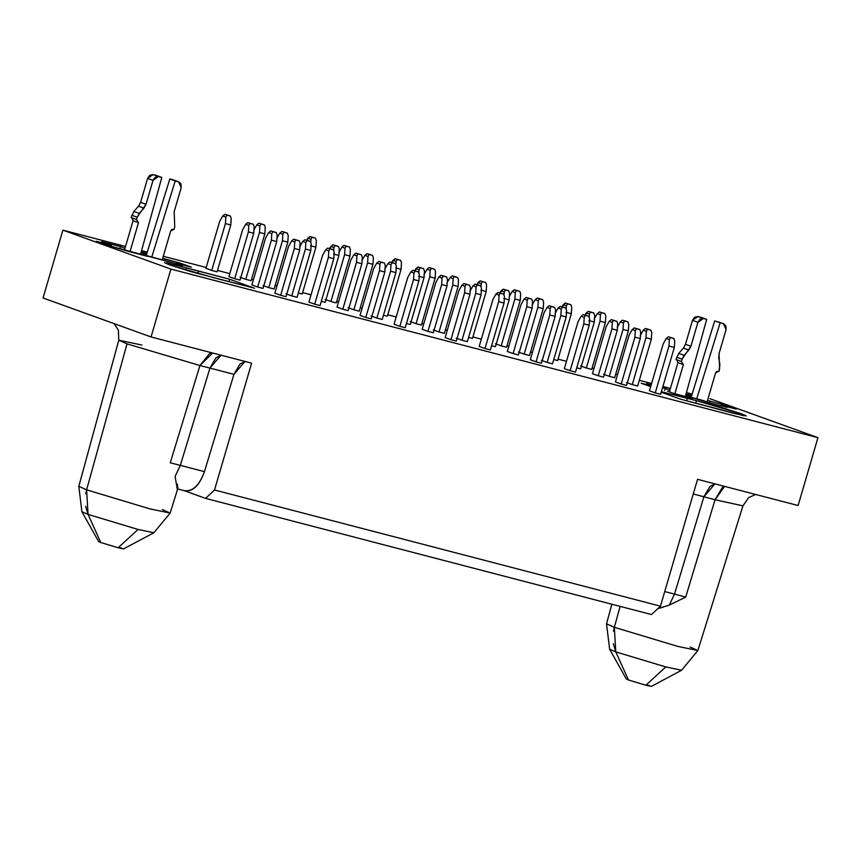 <?xml version="1.0" encoding="UTF-8"?>
<svg xmlns="http://www.w3.org/2000/svg" width="861" height="861" viewBox="0 0 861 861"><rect width="100%" height="100%" fill="white"/><g stroke="black" fill="none" stroke-linecap="round" stroke-linejoin="round"><path stroke-width="1.29" d="M151.062 336.963L170.909 269.095L62.896 230.145L43.05 298.003L151.062 336.963L43.05 298.003L62.896 230.145L125.534 246.461L62.896 230.145L170.909 269.095L151.062 336.963L251.616 363.159L151.062 336.963M214.529 489.995L251.616 363.159L214.529 489.995L660.462 606.166L697.55 479.329L798.104 505.525L817.95 437.657L170.909 269.095L817.95 437.657L798.104 505.525L697.55 479.329L660.462 606.166L214.529 489.995L205.575 498.379L214.529 489.995M245.041 361.448L233.955 374.341L204.444 471.645C199.268 485.69 192.423 491.997 183.92 490.566L205.575 498.379L651.508 614.55L660.462 606.166L651.508 614.55L205.575 498.379L183.92 490.566C192.38 492.32 199.225 486.013 204.444 471.645L233.955 374.341L239.95 364.074L245.041 361.448M198.568 271.15L197.858 273.626L198.568 271.15L176.365 265.091L164.451 262.648L169.079 264.704L214.249 277.866L254.501 288.209L191.809 271.893L169.079 264.704L166.539 262.777L186.471 267.846L185.825 270.117L186.471 267.846L229.683 279.255L198.568 271.15M229.037 281.569L229.683 279.255L254.501 288.209L229.683 279.255L229.037 281.569M120.411 246.58L101.63 241.683L111.36 245.191L111.392 246.332L111.36 245.191L96.281 241.263L107.582 245.342L128.773 251.477L147.543 256.363L141.441 254.156L141.075 254.684L141.441 254.156L182.403 265.446L176.301 263.24L175.935 263.757L176.301 263.24L191.379 267.168L180.078 263.089L179.615 264.112L180.078 263.089L162.686 258.332L164.989 259.161L165.043 260.926L164.989 259.161L180.078 263.089L191.379 267.168L176.301 263.24L182.403 265.446L107.582 245.342L96.281 241.263L111.36 245.191L101.63 241.683L120.411 246.58L119.83 248.538L120.411 246.58L125.017 248.237L120.411 246.58M146.844 253.468L141.172 251.982L146.844 253.468M175.095 476.391L180.326 465.36L170.252 462.798L180.326 465.36L209.955 368.088L199.935 365.538L170.252 462.798L199.935 365.538L127.03 343.873L118.786 340.192L127.03 343.873L199.935 365.538L209.471 353.71L212.635 352.999L199.935 365.538L209.944 368.088L221.029 355.195L215.939 357.821L209.955 368.088L233.955 374.341L209.955 368.088L180.326 465.36L204.444 471.645L180.326 465.36L175.095 476.391L177.194 488.811M177.883 488.176L177.355 484.13M127.03 343.873L86.617 489.834L150.029 508.916L170.155 513.059L150.029 508.916L86.617 489.834L127.03 343.873M114.093 323.628L118.398 330.15L118.786 340.192L141.914 345.046M85.734 493.73L86.617 489.834L78.803 486.347L86.617 489.834L88.059 514.404L138.04 529.45L153.828 532.765L138.04 529.45L88.059 514.404L85.616 506.171M141.053 252.413L146.219 254.275L146.252 255.405L146.219 254.275L141.053 252.413M162.342 509.561L170.155 513.059L177.829 488.402M118.786 340.192L78.803 486.347L81.913 511.735L98.638 541.591L100.78 542.527L88.059 514.404L81.913 511.735L88.059 514.404L100.78 542.527L118.172 547.757L138.04 529.45L118.172 547.757L123.467 548.931L153.85 532.765L170.155 513.059M121.552 547.94L118.172 547.757L100.78 542.527L100.446 541.795M709.938 398.697L817.95 437.657L709.938 398.697M141.548 250.637L147.263 252.122L141.548 250.637M163.289 256.298L206.188 267.47L163.289 256.298M217.499 270.419L229.79 273.626L217.499 270.419M251.552 279.287L253.392 279.771L251.552 279.287M275.154 285.443L276.994 285.917L275.154 285.443M302.641 292.6L311.047 294.785L302.641 292.6M336.694 301.468L338.534 301.953L336.694 301.468M360.296 307.614L362.137 308.098L360.296 307.614M387.773 314.782L396.189 316.966L387.773 314.782M421.825 323.65L423.666 324.123L421.825 323.65M445.428 329.795L447.268 330.28L445.428 329.795M472.915 336.952L481.331 339.148L472.915 336.952M506.968 345.831L508.808 346.305L506.968 345.831M530.57 351.977L532.41 352.45L530.57 351.977M558.046 359.134L566.463 361.329L558.046 359.134M592.11 368.002L593.95 368.486L592.11 368.002M615.712 374.158L617.552 374.632L615.712 374.158M639.314 380.304L651.605 383.5L639.314 380.304M662.916 386.449L670.418 388.408L662.916 386.449M686.432 392.573L692.147 394.069L686.432 392.573M680.599 399.203L734.325 413.474L746.239 415.928L741.622 413.861L696.452 400.699L661.377 391.712L696.452 400.699L695.763 403.152L696.452 400.699L718.892 406.672L741.622 413.861L741.213 415.174L741.622 413.861L744.162 415.788L680.599 399.203L661.226 392.218L680.599 399.203M686.669 400.785L687.315 398.471M657.922 608.544L662.938 607.317M685.722 597.082L715.039 499.724L703.9 496.765L674.507 594.101L685.722 597.082L669.277 605.132L674.507 594.101L664.735 591.55L674.507 594.101L703.9 496.765L693.266 493.988L703.9 496.765L709.894 486.497L714.974 483.86L703.9 496.765L715.039 499.724L724.596 486.368L722.465 487.348L715.039 499.724L742.935 505.859L715.039 499.724L685.722 597.082L674.507 594.101L669.277 605.132L657.869 608.587M665.284 388.515L662.518 387.794L665.284 388.515L664.714 390.474L665.284 388.515L669.89 390.184L665.284 388.515M651.207 384.856L646.514 383.629L651.207 384.856M691.135 397.351L691.103 396.221L685.808 394.833L691.103 396.221L691.135 397.351L714.684 320.905L723.757 323.833L725.888 325.899L726.06 329.634L719.053 353.591L718.774 357.864L719.904 364.666L718.946 371.252L715.556 372.974L707.075 401.979L715.556 372.974L716.643 371.414L718.946 371.252L719.624 368.938L719.053 353.591L726.06 329.634L723.455 323.736L714.684 320.905L691.125 397.362M685.937 394.36L691.103 396.221L685.937 394.36M691.727 395.403L686.056 393.929L691.727 395.403M709.916 402.862L709.873 401.108L707.57 400.279L709.873 401.108L709.916 402.862M736.263 409.115L724.951 405.036L724.499 406.048L724.951 405.036L709.873 401.108L724.951 405.036L736.263 409.115L721.174 405.187L736.263 409.115M727.287 407.393L721.174 405.187L727.287 407.393L708.517 402.496L727.287 407.393M702.404 400.3L708.517 402.496L686.314 396.103L702.404 400.3M692.427 398.309L686.314 396.103L692.427 398.309L673.657 393.412L692.427 398.309M667.544 391.217L673.657 393.412L667.544 391.217M641.154 383.21L650.679 386.643L641.154 383.21L650.948 385.76L641.154 383.21M613.462 631.21L614.334 627.314L615.776 651.885L628.498 679.996L626.356 679.06L609.631 649.205L615.776 651.885L609.631 649.205L606.521 623.816L614.334 627.314L620.135 606.37L614.334 627.314L677.747 646.385L697.873 650.529L677.747 646.385L614.334 627.314L606.521 623.816L611.88 604.228M628.164 679.275L628.498 679.996L645.901 685.227L628.498 679.996L615.776 651.885L613.333 643.651M690.059 647.042L697.873 650.529L681.589 670.235L665.757 666.92L645.901 685.227L665.757 666.92L615.776 651.885L665.757 666.92L681.546 670.245M649.28 685.41L645.901 685.227L651.4 686.389L681.578 670.245M205.93 268.352L219.63 221.503L222.719 216.003L224.807 214.335L230.328 215.993L231.2 218.522L230.328 215.993L226.981 215.121L225.83 217.123L225.421 223.591L230.791 224.979L231.2 218.522L230.791 224.979L225.421 223.591L211.72 270.44L217.08 271.839L230.791 224.979L217.08 271.839L211.72 270.44L225.421 223.591L225.83 217.123L226.981 215.121L224.807 214.335L222.719 216.003L225.83 217.123L222.719 216.003L219.63 221.503L205.93 268.352L211.72 270.44L205.93 268.352M228.908 276.639L242.608 229.79L245.697 224.29L247.785 222.622L253.306 224.28L254.167 226.809L253.306 224.28L249.959 223.408L248.807 225.41L248.398 231.878L253.758 233.266L254.167 226.809L253.758 233.266L248.398 231.878L234.698 278.727L240.058 280.126L253.758 233.266L240.058 280.126L234.698 278.727L248.398 231.878L248.807 225.41L249.959 223.408L247.785 222.622L245.697 224.29L248.807 225.41L245.697 224.29L242.608 229.79L228.908 276.639L234.698 278.727L228.908 276.639M251.886 284.926L265.586 238.077L268.675 232.578L270.763 230.909L276.284 232.567L277.145 235.096L276.284 232.567L272.937 231.695L271.785 233.697L271.376 240.165L276.736 241.554L277.145 235.096L276.736 241.554L271.376 240.165L257.676 287.014L263.036 288.413L276.736 241.554L263.036 288.413L257.676 287.014L271.376 240.165L271.785 233.697L272.937 231.695L270.763 230.909L268.675 232.578L271.785 233.697L268.675 232.578L265.586 238.077L251.886 284.926L257.676 287.014L251.886 284.926M274.863 293.214L288.564 246.364L291.653 240.865L293.741 239.197L299.262 240.854L300.123 243.383L299.262 240.854L295.915 239.982L294.763 241.984L294.354 248.452L299.714 249.851L300.123 243.383L299.714 249.851L294.354 248.452L280.654 295.301L286.013 296.701L299.714 249.851L286.013 296.701L280.654 295.301L294.354 248.452L294.763 241.984L295.915 239.982L293.741 239.197L291.653 240.865L294.763 241.984L291.653 240.865L288.564 246.364L274.863 293.214L280.654 295.301L274.863 293.214M253.694 230.371L256.772 224.872L258.87 223.203L264.392 224.861L265.253 227.39L264.392 224.861L261.034 223.989L259.893 225.991L259.473 232.459L264.844 233.858L265.253 227.39L264.844 233.858L259.473 232.459L245.772 279.319L251.143 280.718L264.844 233.858L251.143 280.718L245.772 279.319L259.473 232.459L259.893 225.991L261.034 223.989L258.87 223.203L256.772 224.872L259.893 225.991L256.772 224.872L253.694 230.371M276.661 238.658L279.75 233.159L281.838 231.491L287.37 233.148L288.231 235.677L287.37 233.148L284.012 232.276L282.86 234.278L282.451 240.746L287.822 242.145L288.231 235.677L287.822 242.145L282.451 240.746L268.75 287.606L274.121 289.005L287.822 242.145L274.121 289.005L268.75 287.606L282.451 240.746L282.86 234.278L284.012 232.276L281.838 231.491L279.75 233.159L282.86 234.278L279.75 233.159L276.661 238.658M299.639 246.946L302.728 241.446L304.816 239.778L310.347 241.435L311.208 243.964L310.347 241.435L306.99 240.563L305.838 242.565L305.429 249.033L310.799 250.433L311.208 243.964L310.799 250.433L305.429 249.033L291.728 295.893L297.088 297.293L310.799 250.433L297.088 297.293L291.728 295.893L305.429 249.033L305.838 242.565L306.99 240.563L304.816 239.778L302.728 241.446L305.838 242.565L302.728 241.446L299.639 246.946M308.916 302.093L322.617 255.233L325.706 249.733L327.793 248.065L333.315 249.722L334.186 252.251L333.315 249.722L329.967 248.851L328.816 250.852L328.407 257.321L333.767 258.72L334.186 252.251L333.767 258.72L328.407 257.321L314.706 304.181L320.066 305.58L333.767 258.72L320.066 305.58L314.706 304.181L328.407 257.321L328.816 250.852L329.967 248.851L327.793 248.065L325.706 249.733L328.816 250.852L325.706 249.733L322.617 255.233L308.916 302.093L314.706 304.181L308.916 302.093M230.328 215.993L224.807 214.335L230.328 215.993M253.306 224.28L247.785 222.622L253.306 224.28M270.763 230.909L276.284 232.567L270.763 230.909M295.915 239.982L299.262 240.854L295.915 239.982M264.392 224.861L258.87 223.203L264.392 224.861M285.195 232.362L281.838 231.491L285.195 232.362M308.173 240.649L304.816 239.778L308.173 240.649M329.967 248.851L333.315 249.722L329.967 248.851M306.688 240.262L309.949 236.517L315.47 238.174L316.331 240.703L315.47 238.174L312.123 237.292L310.972 239.304L310.756 242.651L310.972 239.304L312.123 237.292L309.949 236.517L307.861 238.185L310.972 239.304L307.861 238.185L306.688 240.262M310.563 245.762L315.922 247.161L316.331 240.703L315.922 247.161L310.563 245.762M298.347 293.009L302.222 294.021L315.922 247.161L302.222 294.021L298.347 293.009M329.666 248.549L332.927 244.804L338.448 246.461L339.309 248.99L338.448 246.461L335.101 245.579L333.95 247.591L333.734 250.938L333.95 247.591L335.101 245.579L332.927 244.804L330.839 246.472L333.95 247.591L330.839 246.472L329.666 248.549M333.541 254.049L338.9 255.448L339.309 248.99L338.9 255.448L333.541 254.049M321.325 301.296L325.2 302.308L338.9 255.448L325.2 302.308L321.325 301.296M337.028 307.108L350.728 260.248L353.817 254.759L355.905 253.091L361.426 254.748L362.287 257.278L361.426 254.748L358.068 253.866L356.928 255.878L356.519 262.336L361.878 263.735L362.287 257.278L361.878 263.735L356.519 262.336L342.807 309.196L348.178 310.595L361.878 263.735L348.178 310.595L342.807 309.196L356.519 262.336L356.928 255.878L358.068 253.866L355.905 253.091L353.817 254.759L356.928 255.878L353.817 254.759L350.728 260.248L337.028 307.108L342.807 309.196L337.028 307.108M359.995 315.395L373.706 268.535L376.784 263.046L378.883 261.378L384.404 263.036L385.265 265.565L384.404 263.036L381.046 262.153L379.905 264.166L379.497 270.623L384.856 272.022L385.265 265.565L384.856 272.022L379.497 270.623L365.785 317.483L371.156 318.882L384.856 272.022L371.156 318.882L365.785 317.483L379.497 270.623L379.905 264.166L381.046 262.153L378.883 261.378L376.784 263.046L379.905 264.166L376.784 263.046L373.706 268.535L359.995 315.395L365.785 317.483L359.995 315.395M338.825 252.553L341.914 247.053L344.002 245.385L349.523 247.042L350.384 249.572L349.523 247.042L346.176 246.171L345.024 248.172L344.615 254.641L349.975 256.04L350.384 249.572L349.975 256.04L344.615 254.641L330.915 301.49L336.274 302.889L349.975 256.04L336.274 302.889L330.915 301.49L344.615 254.641L345.024 248.172L346.176 246.171L344.002 245.385L341.914 247.053L345.024 248.172L341.914 247.053L338.825 252.553M361.803 260.84L364.892 255.34L366.98 253.672L372.501 255.33L373.362 257.859L372.501 255.33L369.154 254.458L368.002 256.46L367.593 262.928L372.953 264.327L373.362 257.859L372.953 264.327L367.593 262.928L353.893 309.777L359.252 311.176L372.953 264.327L359.252 311.176L353.893 309.777L367.593 262.928L368.002 256.46L369.154 254.458L366.98 253.672L364.892 255.34L368.002 256.46L364.892 255.34L361.803 260.84M384.781 269.127L387.87 263.627L389.958 261.959L395.479 263.617L396.34 266.146L395.479 263.617L392.132 262.745L390.98 264.747L390.571 271.215L395.931 272.614L396.34 266.146L395.931 272.614L390.571 271.215L376.87 318.064L382.23 319.463L395.931 272.614L382.23 319.463L376.87 318.064L390.571 271.215L390.98 264.747L392.132 262.745L389.958 261.959L387.87 263.627L390.98 264.747L387.87 263.627L384.781 269.127M394.058 324.263L407.759 277.414L410.848 271.915L412.936 270.246L418.457 271.904L419.318 274.433L418.457 271.904L415.11 271.032L413.958 273.034L413.549 279.502L418.909 280.901L419.318 274.433L418.909 280.901L413.549 279.502L399.848 326.351L405.208 327.75L418.909 280.901L405.208 327.75L399.848 326.351L413.549 279.502L413.958 273.034L415.11 271.032L412.936 270.246L410.848 271.915L413.958 273.034L410.848 271.915L407.759 277.414L394.058 324.263L399.848 326.351L394.058 324.263M476.962 284.625L480.223 280.869L485.744 282.526L486.605 285.056L485.744 282.526L482.397 281.655L481.245 283.656L481.03 287.014L481.245 283.656L482.397 281.655L480.223 280.869L478.135 282.537L481.245 283.656L478.135 282.537L476.962 284.625M480.836 290.125L486.196 291.524L486.605 285.056L486.196 291.524L480.836 290.125M468.621 337.372L472.495 338.373L486.196 291.524L472.495 338.373L468.621 337.372M499.94 292.912L503.201 289.156L508.722 290.814L509.583 293.343L508.722 290.814L505.375 289.942L504.223 291.944L504.008 295.301L504.223 291.944L505.375 289.942L503.201 289.156L501.113 290.824L504.223 291.944L501.113 290.824L499.94 292.912M503.814 298.412L509.174 299.811L509.583 293.343L509.174 299.811L503.814 298.412M491.599 345.659L495.473 346.66L509.174 299.811L495.473 346.66L491.599 345.659M507.301 351.471L521.002 304.611L524.091 299.111L526.179 297.443L531.7 299.101L532.561 301.63L531.7 299.101L528.353 298.229L527.201 300.231L526.792 306.699L532.152 308.098L532.561 301.63L532.152 308.098L526.792 306.699L513.091 353.559L518.451 354.947L532.152 308.098L518.451 354.947L513.091 353.559L526.792 306.699L527.201 300.231L528.353 298.229L526.179 297.443L524.091 299.111L527.201 300.231L524.091 299.111L521.002 304.611L507.301 351.471L513.091 353.559L507.301 351.471M530.279 359.758L543.98 312.898L547.069 307.399L549.157 305.73L554.678 307.388L555.539 309.917L554.678 307.388L551.331 306.516L550.179 308.518L549.77 314.986L555.13 316.385L555.539 309.917L555.13 316.385L549.77 314.986L536.069 361.846L541.429 363.234L555.13 316.385L541.429 363.234L536.069 361.846L549.77 314.986L550.179 308.518L551.331 306.516L549.157 305.73L547.069 307.399L550.179 308.518L547.069 307.399L543.98 312.898L530.279 359.758L536.069 361.846L530.279 359.758M509.099 296.905L512.187 291.405L514.275 289.737L519.796 291.395L520.668 293.935L519.796 291.395L516.449 290.523L515.298 292.536L514.889 298.993L520.259 300.392L520.668 293.935L520.259 300.392L514.889 298.993L501.188 345.853L506.548 347.252L520.259 300.392L506.548 347.252L501.188 345.853L514.889 298.993L515.298 292.536L516.449 290.523L514.275 289.737L512.187 291.405L515.298 292.536L512.187 291.405L509.099 296.905M532.076 305.192L535.165 299.693L537.253 298.035L542.774 299.682L543.635 302.222L542.774 299.682L539.427 298.81L538.276 300.823L537.867 307.28L543.226 308.679L543.635 302.222L543.226 308.679L537.867 307.28L524.166 354.14L529.526 355.539L543.226 308.679L529.526 355.539L524.166 354.14L537.867 307.28L538.276 300.823L539.427 298.81L537.253 298.035L535.165 299.693L538.276 300.823L535.165 299.693L532.076 305.192M555.054 313.479L558.143 307.98L560.231 306.322L565.752 307.969L566.613 310.509L565.752 307.969L562.405 307.097L561.254 309.11L560.845 315.567L566.204 316.966L566.613 310.509L566.204 316.966L560.845 315.567L547.144 362.427L552.504 363.826L566.204 316.966L552.504 363.826L547.144 362.427L560.845 315.567L561.254 309.11L562.405 307.097L560.231 306.322L558.143 307.98L561.254 309.11L558.143 307.98L555.054 313.479M564.332 368.626L578.032 321.766L581.121 316.267L583.209 314.609L588.73 316.256L589.591 318.796L588.73 316.256L585.383 315.384L584.232 317.397L583.823 323.854L589.182 325.254L589.591 318.796L589.182 325.254L583.823 323.854L570.122 370.714L575.482 372.113L589.182 325.254L575.482 372.113L570.122 370.714L583.823 323.854L584.232 317.397L585.383 315.384L583.209 314.609L581.121 316.267L584.232 317.397L581.121 316.267L578.032 321.766L564.332 368.626L570.122 370.714L564.332 368.626M562.104 306.807L565.365 303.05L570.886 304.708L571.747 307.237L570.886 304.708L567.528 303.836L566.387 305.838L566.172 309.196L566.387 305.838L567.528 303.836L565.365 303.05L563.277 304.719L566.387 305.838L563.277 304.719L562.104 306.807M565.978 312.306L571.338 313.695L571.747 307.237L571.338 313.695L565.978 312.306M553.752 359.543L557.637 360.555L571.338 313.695L557.637 360.555L553.752 359.543M585.082 315.094L588.343 311.338L593.864 312.995L594.725 315.524L593.864 312.995L590.506 312.123L589.365 314.125L589.15 317.483L589.365 314.125L590.506 312.123L588.343 311.338L586.244 313.006L589.365 314.125L586.244 313.006L585.082 315.094M588.946 320.593L594.316 321.982L594.725 315.524L594.316 321.982L588.946 320.593M576.73 367.83L580.615 368.842L594.316 321.982L580.615 368.842L576.73 367.83M592.433 373.642L606.133 326.793L609.222 321.293L611.31 319.625L616.842 321.282L617.703 323.811L616.842 321.282L613.484 320.41L612.332 322.412L611.923 328.88L617.294 330.269L617.703 323.811L617.294 330.269L611.923 328.88L598.223 375.73L603.593 377.129L617.294 330.269L603.593 377.129L598.223 375.73L611.923 328.88L612.332 322.412L613.484 320.41L611.31 319.625L609.222 321.293L612.332 322.412L609.222 321.293L606.133 326.793L592.433 373.642L598.223 375.73L592.433 373.642M615.411 381.929L629.111 335.08L632.2 329.58L634.288 327.912L639.82 329.569L640.681 332.098L639.82 329.569L636.462 328.698L635.31 330.699L634.901 337.168L640.272 338.556L640.681 332.098L640.272 338.556L634.901 337.168L621.201 384.017L626.56 385.416L640.272 338.556L626.56 385.416L621.201 384.017L634.901 337.168L635.31 330.699L636.462 328.698L634.288 327.912L632.2 329.58L635.31 330.699L632.2 329.58L629.111 335.08L615.411 381.929L621.201 384.017L615.411 381.929M594.241 319.087L597.33 313.587L599.417 311.919L604.939 313.576L605.8 316.105L604.939 313.576L601.591 312.704L600.44 314.706L600.031 321.175L605.391 322.574L605.8 316.105L605.391 322.574L600.031 321.175L586.33 368.034L591.69 369.434L605.391 322.574L591.69 369.434L586.33 368.034L600.031 321.175L600.44 314.706L601.591 312.704L599.417 311.919L597.33 313.587L600.44 314.706L597.33 313.587L594.241 319.087M617.219 327.374L620.307 321.874L622.395 320.206L627.917 321.863L628.778 324.393L627.917 321.863L624.569 320.992L623.418 322.993L623.009 329.462L628.369 330.861L628.778 324.393L628.369 330.861L623.009 329.462L609.308 376.322L614.668 377.721L628.369 330.861L614.668 377.721L609.308 376.322L623.009 329.462L623.418 322.993L624.569 320.992L622.395 320.206L620.307 321.874L623.418 322.993L620.307 321.874L617.219 327.374M640.197 335.661L643.285 330.161L645.373 328.493L650.894 330.15L651.755 332.68L650.894 330.15L647.537 329.279L646.396 331.281L645.987 337.749L651.346 339.148L651.755 332.68L651.346 339.148L645.987 337.749L632.275 384.609L637.646 386.008L651.346 339.148L637.646 386.008L632.275 384.609L645.987 337.749L646.396 331.281L647.537 329.279L645.373 328.493L643.285 330.161L646.396 331.281L643.285 330.161L640.197 335.661M649.463 390.808L663.174 343.948L666.253 338.448L668.351 336.78L673.872 338.438L674.733 340.967L673.872 338.438L670.515 337.566L669.374 339.568L668.954 346.036L674.324 347.435L674.733 340.967L674.324 347.435L668.954 346.036L655.253 392.896L660.624 394.295L674.324 347.435L660.624 394.295L655.253 392.896L668.954 346.036L669.374 339.568L670.515 337.566L668.351 336.78L666.253 338.448L669.374 339.568L666.253 338.448L663.174 343.948L649.463 390.808L655.253 392.896L649.463 390.808M391.82 262.444L395.091 258.687L400.613 260.345L401.474 262.874L400.613 260.345L397.255 259.473L396.103 261.486L395.899 264.833L396.103 261.486L397.255 259.473L395.091 258.687L392.993 260.356L396.103 261.486L392.993 260.356L391.82 262.444M395.694 267.943L401.065 269.342L401.474 262.874L401.065 269.342L395.694 267.943M383.479 315.191L387.364 316.202L401.065 269.342L387.364 316.202L383.479 315.191M414.798 270.731L418.059 266.975L423.59 268.632L424.451 271.161L423.59 268.632L420.233 267.76L419.081 269.773L418.876 273.12L419.081 269.773L420.233 267.76L418.059 266.975L415.971 268.643L419.081 269.773L415.971 268.643L414.798 270.731M418.672 276.23L424.042 277.629L424.451 271.161L424.042 277.629L418.672 276.23M406.457 323.478L410.331 324.489L424.042 277.629L410.331 324.489L406.457 323.478M422.159 329.289L435.86 282.43L438.949 276.93L441.036 275.262L446.558 276.919L447.429 279.448L446.558 276.919L443.211 276.047L442.059 278.06L441.65 284.517L447.01 285.917L447.429 279.448L447.01 285.917L441.65 284.517L427.949 331.377L433.309 332.776L447.01 285.917L433.309 332.776L427.949 331.377L441.65 284.517L442.059 278.06L443.211 276.047L441.036 275.262L438.949 276.93L442.059 278.06L438.949 276.93L435.86 282.43L422.159 329.289L427.949 331.377L422.159 329.289M445.137 337.577L458.838 290.717L461.926 285.217L464.014 283.549L469.536 285.206L470.397 287.735L469.536 285.206L466.188 284.334L465.037 286.347L464.628 292.805L469.988 294.204L470.397 287.735L469.988 294.204L464.628 292.805L450.927 339.664L456.287 341.064L469.988 294.204L456.287 341.064L450.927 339.664L464.628 292.805L465.037 286.347L466.188 284.334L464.014 283.549L461.926 285.217L465.037 286.347L461.926 285.217L458.838 290.717L445.137 337.577L450.927 339.664L445.137 337.577M423.967 274.724L427.056 269.235L429.144 267.567L434.665 269.224L435.526 271.753L434.665 269.224L431.307 268.352L430.166 270.354L429.757 276.811L435.117 278.211L435.526 271.753L435.117 278.211L429.757 276.811L416.046 323.671L421.416 325.071L435.117 278.211L421.416 325.071L416.046 323.671L429.757 276.811L430.166 270.354L431.307 268.352L429.144 267.567L427.056 269.235L430.166 270.354L427.056 269.235L423.967 274.724M446.945 283.011L450.034 277.522L452.122 275.854L457.643 277.511L458.504 280.04L457.643 277.511L454.285 276.639L453.144 278.641L452.735 285.099L458.095 286.498L458.504 280.04L458.095 286.498L452.735 285.099L439.024 331.959L444.394 333.358L458.095 286.498L444.394 333.358L439.024 331.959L452.735 285.099L453.144 278.641L454.285 276.639L452.122 275.854L450.034 277.522L453.144 278.641L450.034 277.522L446.945 283.011M469.912 291.298L473.001 285.809L475.1 284.141L480.621 285.798L481.482 288.327L480.621 285.798L477.263 284.926L476.111 286.928L475.702 293.386L481.073 294.785L481.482 288.327L481.073 294.785L475.702 293.386L462.002 340.246L467.372 341.645L481.073 294.785L467.372 341.645L462.002 340.246L475.702 293.386L476.111 286.928L477.263 284.926L475.1 284.141L473.001 285.809L476.111 286.928L473.001 285.809L469.912 291.298M479.19 346.445L492.89 299.585L495.979 294.096L498.067 292.428L503.599 294.085L504.46 296.615L503.599 294.085L500.241 293.214L499.089 295.215L498.68 301.673L504.051 303.072L504.46 296.615L504.051 303.072L498.68 301.673L484.98 348.533L490.35 349.932L504.051 303.072L490.35 349.932L484.98 348.533L498.68 301.673L499.089 295.215L500.241 293.214L498.067 292.428L495.979 294.096L499.089 295.215L495.979 294.096L492.89 299.585L479.19 346.445L484.98 348.533L479.19 346.445M315.47 238.174L309.949 236.517L315.47 238.174M338.448 246.461L332.927 244.804L338.448 246.461M355.905 253.091L361.426 254.748L355.905 253.091M381.046 262.153L384.404 263.036L381.046 262.153M349.523 247.042L344.002 245.385L349.523 247.042M370.327 254.544L366.98 253.672L370.327 254.544M393.305 262.831L389.958 261.959L393.305 262.831M415.11 271.032L418.457 271.904L415.11 271.032M485.744 282.526L480.223 280.869L485.744 282.526M508.722 290.814L503.201 289.156L508.722 290.814M526.179 297.443L531.7 299.101L526.179 297.443M551.331 306.516L554.678 307.388L551.331 306.516M519.796 291.395L514.275 289.737L519.796 291.395M540.611 298.907L537.253 298.035L540.611 298.907M563.589 307.194L560.231 306.322L563.589 307.194M585.383 315.384L588.73 316.256L585.383 315.384M570.886 304.708L565.365 303.05L570.886 304.708M593.864 312.995L588.343 311.338L593.864 312.995M611.31 319.625L616.842 321.282L611.31 319.625M636.462 328.698L639.82 329.569L636.462 328.698M604.939 313.576L599.417 311.919L604.939 313.576M625.743 321.078L622.395 320.206L625.743 321.078M648.72 329.365L645.373 328.493L648.72 329.365M670.515 337.566L673.872 338.438L670.515 337.566M400.613 260.345L395.091 258.687L400.613 260.345M423.59 268.632L418.059 266.975L423.59 268.632M441.036 275.262L446.558 276.919L441.036 275.262M466.188 284.334L469.536 285.206L466.188 284.334M434.665 269.224L429.144 267.567L434.665 269.224M455.469 276.725L452.122 275.854L455.469 276.725M478.447 285.013L475.1 284.141L478.447 285.013M500.241 293.214L503.599 294.085L500.241 293.214M124.511 249.938L133.068 220.685L131.765 217.747L133.068 220.685L124.511 249.938M131.098 217.564L133.853 211.451L138.513 206.166L140.591 202.357L147.597 178.399L153.043 174.6L156.39 175.472L153.043 174.6L149.782 175.278L147.597 178.399L140.591 202.357L138.513 206.166L133.853 211.451L131.098 217.564L136.522 219.523L131.098 217.564M169.8 178.959L173.147 179.831L169.8 178.959L146.252 255.416L169.8 178.959L175.224 180.918L169.8 178.959M669.395 391.884L677.951 362.632L676.649 359.683L677.951 362.632L669.395 391.884M675.982 359.511L678.726 353.397L683.397 348.102L685.474 344.303L692.481 320.335L697.916 316.536L701.274 317.418L697.916 316.536L694.666 317.214L692.481 320.335L685.474 344.303L683.397 348.102L678.726 353.397L675.982 359.511L681.406 361.469L675.982 359.511M138.492 222.644L133.068 220.685L138.492 222.644L136.522 219.523L137.2 217.22L131.765 215.261L137.2 217.22L139.278 213.41L133.853 211.451L139.278 213.41L143.938 208.125L138.513 206.166L143.938 208.125L146.026 204.315L140.591 202.357L146.026 204.315L153.032 180.358L147.597 178.399L153.032 180.358L155.206 177.237L158.467 176.559L153.043 174.6L161.814 177.431L156.39 175.472L161.814 177.431L140.472 254.522L161.814 177.431L158.467 176.559L153.032 180.358L146.026 204.315L137.2 217.22L136.522 219.523L138.492 222.644L129.979 251.789L138.492 222.644M151.827 256.869L175.224 180.918L178.582 181.789L173.147 179.831L178.873 181.886L181.004 183.953L181.187 187.687L174.18 211.655L174.74 227.003L174.062 229.306L170.672 231.028L162.191 260.033L170.672 231.028L171.769 229.467L174.062 229.306L174.74 227.003L174.18 211.655L181.187 187.687L178.582 181.789L175.224 180.918L151.827 256.869M173.739 180.046L173.147 179.831M683.376 364.59L677.951 362.632L683.376 364.59L681.406 361.469L682.084 359.166L676.649 357.207L682.084 359.166L684.161 355.356L678.726 353.397L684.161 355.356L688.822 350.061L683.397 348.102L688.822 350.061L690.899 346.262L685.474 344.303L690.899 346.262L697.905 322.294L692.481 320.335L697.905 322.294L700.09 319.173L703.351 318.495L697.916 316.536L706.698 319.366L701.274 317.418L706.698 319.366L685.356 396.469L706.698 319.366L703.351 318.495L697.905 322.294L690.899 346.262L682.084 359.166L681.406 361.469L683.376 364.59L674.852 393.735L683.376 364.59M718.623 321.992L718.031 321.777M696.71 398.815L720.108 322.864L696.71 398.815M262.96 285.518L268.75 287.606L262.96 285.518M239.982 277.231L245.772 279.319L239.982 277.231M285.938 293.805L291.728 295.893L285.938 293.805M348.102 307.689L353.893 309.777L348.102 307.689M325.124 299.402L330.915 301.49L325.124 299.402M371.08 315.976L376.87 318.064L371.08 315.976M518.376 352.052L524.166 354.14L518.376 352.052M495.398 343.765L501.188 345.853L495.398 343.765M541.354 360.339L547.144 362.427L541.354 360.339M603.518 374.234L609.308 376.322L603.518 374.234M580.54 365.947L586.33 368.034L580.54 365.947M626.496 382.521L632.275 384.609L626.496 382.521M433.234 329.871L439.024 331.959L433.234 329.871M410.266 321.584L416.046 323.671L410.266 321.584M456.212 338.158L462.002 340.246L456.212 338.158M177.366 488.897L184.631 490.792M755.667 494.462L748.672 497.604L742.935 505.859L697.873 650.529M173.448 179.927L178.873 181.886M718.332 321.874L723.757 323.833"/></g></svg>
